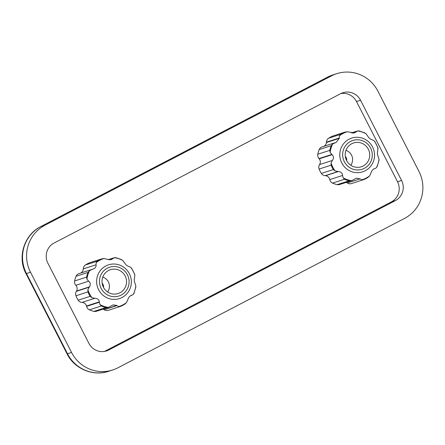 <?xml version="1.0" encoding="UTF-8"?>
<svg xmlns="http://www.w3.org/2000/svg" width="445" height="445" viewBox="0 0 445 445"><rect width="100%" height="100%" fill="white"/><g stroke="black" fill="none" stroke-linecap="round" stroke-linejoin="round"><path stroke-width="0.67" d="M332.843 136.025L345.153 132.054L333.105 135.931A4.906 4.795 -107.9 0 0 332.843 136.025A25.543 24.959 -107.9 0 0 328.56 138.256L340.547 134.396A25.543 24.959 -107.9 0 1 344.83 132.165L347.206 131.764L354.487 132.888L357.569 130.941L359.115 130.941L364.566 132.777L365.974 133.728L367.542 135.803C368.627 137.761 370.062 139.057 371.842 139.686L373.967 140.62L374.79 141.504L377.805 147.401L377.772 150.811C377.221 152.529 377.354 154.443 378.167 156.545L379.001 159.188L378.956 160.612L377.126 166.647M374.312 168.738L374.69 168.649C373.132 169.022 371.898 170.429 370.991 172.866L369.723 175.769L367.976 177.394A25.543 24.959 -107.9 0 1 363.693 179.63L361.93 179.836L360.1 178.868L356.356 178.156L351.951 180.542L339.613 184.514A4.906 4.795 -107.9 0 1 337.182 184.636A25.543 24.959 -107.9 0 1 332.565 183.106A4.906 4.795 -107.9 0 1 329.778 179.596A4.906 4.795 -107.9 0 0 325.562 175.686L325.212 175.658A4.906 4.795 -107.9 0 1 321.357 173.439A25.543 24.959 -107.9 0 1 319.109 169.05A4.906 4.795 -107.9 0 1 319.549 164.594A4.906 4.795 -107.9 0 0 319.243 158.826L319.009 158.554A4.906 4.795 -107.9 0 1 317.786 154.231A25.543 24.959 -107.9 0 1 319.226 149.548L331.214 145.687L332.749 143.88L336.031 142.467L339.268 138.367L339.407 135.825L340.547 134.396M317.786 154.231L329.773 150.371A25.543 24.959 -107.9 0 1 331.214 145.687M319.109 169.05L331.097 165.19L331.074 162.976L332.315 160.478C333.911 158.42 333.839 156.49 332.092 154.688L330.129 152.407L329.773 150.371M321.357 173.439L333.344 169.578A25.543 24.959 -107.9 0 1 331.097 165.19M332.565 183.106L344.552 179.246L343.162 177.872L342.544 175.486C342.505 173.188 341.131 171.876 338.417 171.547L335.168 170.975L333.344 169.578M337.182 184.636L349.169 180.776A25.543 24.959 -107.9 0 1 344.552 179.246M363.977 132.543L364.566 132.782M343.162 177.872A25.137 24.564 -107.9 0 0 351.567 180.653L349.169 180.776M363.693 179.63L351.45 183.579A4.906 4.795 -107.9 0 1 347.328 182.978L360.1 178.868M363.699 179.624L367.976 177.394M377.316 166.107L376.387 167.715L375.063 168.56M120.795 259.29L122.792 260.47L124.533 262.867C125.84 264.903 127.309 266.11 128.928 266.483L130.786 267.367L131.614 268.252L134.624 274.148L134.88 275.366L134.501 277.83C134.051 279.81 134.262 281.73 135.13 283.593L135.825 285.935L135.781 287.359L133.945 293.389L133.205 294.462L131.253 295.447C129.59 296.125 128.405 297.638 127.704 299.991L126.547 302.517L124.889 304.091M109.259 259.813L112.73 258.695L114.387 257.688L115.934 257.688L121.385 259.524M80.64 273.085A4.906 4.795 -107.9 0 0 83.26 268.897L96.025 264.786L96.231 262.572L97.372 261.143A25.543 24.959 72.1 0 1 101.649 258.907L89.923 262.678A4.906 4.795 -107.9 0 0 89.668 262.767L101.649 258.907L104.024 258.506L107.201 259.324L111.322 259.646L112.73 258.695M86.603 306.349L99.368 302.238L99.98 304.614L101.371 305.993L89.384 309.853A4.906 4.795 -107.9 0 1 86.603 306.349L86.514 305.999A4.906 4.795 -107.9 0 0 82.036 302.405A4.906 4.795 -107.9 0 1 78.181 300.186A25.543 24.959 72.1 0 1 75.934 295.791A4.906 4.795 -107.9 0 1 76.368 291.336L76.551 291.036A4.906 4.795 -107.9 0 0 75.834 285.301A4.906 4.795 -107.9 0 1 74.61 280.973A25.543 24.959 72.1 0 1 76.045 276.289L88.032 272.429L89.567 270.627L92.643 269.275C95.247 268.296 96.37 266.8 96.025 264.786M75.834 285.301L88.6 281.19L86.953 279.154L86.597 277.113L74.61 280.973M112.897 304.981L108.385 307.4L105.988 307.523L94.006 311.383A25.543 24.959 72.1 0 1 89.384 309.853M104.152 309.731L116.918 305.615L118.748 306.577L120.523 306.371L108.274 310.326A4.906 4.795 -107.9 0 1 104.152 309.731L116.701 305.398L113.18 304.886M134.134 292.855L133.945 293.389M89.668 262.767A25.543 24.959 72.1 0 0 85.384 265.003L97.372 261.143M331.558 75.845A35.055 34.254 -107.9 0 1 336.77 73.67A35.055 34.254 -107.9 0 1 377.916 91.192L418.956 171.392A35.055 34.254 -107.9 0 1 404.516 218.423L117.914 367.804A35.055 34.254 -107.9 0 1 112.702 369.984A35.055 34.254 -107.9 0 1 71.556 352.457L30.516 272.257A35.055 34.254 -107.9 0 1 44.956 225.226L331.558 75.845L327.509 77.152A35.055 34.254 -107.9 0 1 332.721 74.971L336.77 73.67M340.681 93.667A15.024 14.679 -107.9 0 1 342.911 92.732A15.024 14.679 -107.9 0 1 360.545 100.247L401.585 180.447A15.024 14.679 -107.9 0 1 395.399 200.6L108.797 349.981A15.024 14.679 -107.9 0 1 106.561 350.916A15.024 14.679 -107.9 0 1 88.928 343.401L47.888 263.206A15.024 14.679 -107.9 0 1 54.073 243.048L340.681 93.667M340.937 93.539A15.024 14.679 -107.9 0 1 356.495 101.549L397.535 181.749A15.024 14.679 -107.9 0 1 391.35 201.908L104.747 351.283A15.024 14.679 -107.9 0 1 104.486 351.416M76.045 276.289A4.906 4.795 -107.9 0 1 78.949 273.631L91.392 269.626M83.26 268.897A4.906 4.795 -107.9 0 1 85.384 265.003M102.99 309.153A4.906 4.795 -107.9 0 1 103.852 309.542M99.98 304.614A25.137 24.564 72.1 0 0 108.385 307.4L96.437 311.261A4.906 4.795 -107.9 0 1 94.006 311.383M346.166 182.406A4.906 4.795 -107.9 0 1 347.328 182.978M319.226 149.548A4.906 4.795 -107.9 0 1 322.13 146.883L334.568 142.878M328.56 138.256A4.906 4.795 -107.9 0 0 326.435 142.15L326.413 142.511A4.906 4.795 -107.9 0 1 323.815 146.338M108.586 270.471A12.521 12.232 72.1 0 0 108.263 270.643A12.521 12.232 72.1 0 0 102.639 285.362A12.521 12.232 72.1 0 0 115.795 294.028A12.521 12.232 72.1 0 0 125.985 278.036A12.521 12.232 72.1 0 0 108.586 270.471M75.934 295.791L87.915 291.931L87.893 289.723L89.401 286.892C90.786 284.611 90.513 282.709 88.6 281.19M82.036 302.405L94.802 298.295L91.987 297.722L90.163 296.326L78.181 300.186M94.802 298.295C97.472 298.334 98.99 299.524 99.368 301.855L99.368 302.238M131.887 295.302L130.719 295.647M108.241 259.652L114.387 257.688A25.137 24.564 72.1 0 1 122.792 260.47M351.422 132.91L357.569 130.941A25.137 24.564 -107.9 0 1 365.974 133.728M363.165 166.002A12.521 12.232 -107.9 0 1 358.976 167.281A12.521 12.232 -107.9 0 1 345.815 158.615A12.521 12.232 -107.9 0 1 351.444 143.896A12.521 12.232 -107.9 0 1 368.232 149.042A12.521 12.232 -107.9 0 1 363.165 166.002M86.514 305.999L99.368 301.855M76.368 291.336L89.139 287.225M76.551 291.036L89.401 286.892M325.562 175.686L338.417 171.547M325.212 175.658L337.983 171.547M319.243 158.826L332.092 154.688M319.009 158.554L331.775 154.443M326.413 142.511L339.268 138.367M326.435 142.15L339.201 138.039M352.785 133.105L355.733 132.154M352.407 133.077L355.911 131.954M339.407 135.825A25.137 24.564 -107.9 0 1 347.206 131.764M330.129 152.407A25.137 24.564 -107.9 0 1 332.749 143.88M335.168 170.975A25.137 24.564 -107.9 0 1 331.074 162.976M369.723 175.769A25.137 24.564 -107.9 0 1 366.012 178.161A25.137 24.564 -107.9 0 1 361.93 179.836M379.001 159.188A25.137 24.564 -107.9 0 1 376.387 167.715M134.88 275.366A25.137 24.564 72.1 0 0 130.786 267.367M104.024 258.506A25.137 24.564 72.1 0 0 96.231 262.572M88.032 272.429A25.543 24.959 72.1 0 0 86.597 277.113M89.567 270.627A25.137 24.564 72.1 0 0 86.953 279.154M101.371 305.993A25.543 24.959 72.1 0 0 105.988 307.523M124.889 304.085L120.523 306.371A25.543 24.959 72.1 0 0 124.8 304.141M118.748 306.577A25.137 24.564 72.1 0 0 126.547 302.517M133.205 294.462A25.137 24.564 72.1 0 0 135.825 285.935M71.556 352.457L67.507 353.758L26.466 273.564A35.055 34.254 -107.9 0 1 40.907 226.533L327.509 77.152A20.031 4.194 62.5 0 0 327.37 77.208L332.721 74.971M112.702 369.984L108.652 371.286A35.055 34.254 -107.9 0 1 67.507 353.758A20.031 0.701 152.9 0 1 67.045 353.831L26.005 273.636A20.031 0.701 -27.1 0 0 26.466 273.564L30.516 272.257M44.956 225.226L40.907 226.533A20.031 4.194 62.5 0 0 40.768 226.588L327.37 77.208M356.495 101.549L360.545 100.247M397.535 181.749L401.585 180.447M391.35 201.908L395.399 200.6M104.747 351.283L108.797 349.981M103.49 287.387A4.561 4.456 72.1 0 0 102.144 283.22M107.584 291.981A9.562 9.345 72.1 0 0 102.789 277.096M107.395 268.146A15.13 14.785 72.1 0 0 106.366 294.262A15.13 14.785 72.1 0 0 129.089 282.419A15.13 14.785 72.1 0 0 107.395 268.146M105.904 265.932A17.733 17.333 72.1 0 0 97.939 288.277A17.733 17.333 72.1 0 0 119.177 298.667A17.733 17.333 72.1 0 0 130.018 275.144A17.733 17.333 72.1 0 0 105.904 265.932M87.893 289.723A25.137 24.564 72.1 0 0 91.987 297.722M87.915 291.931A25.543 24.959 72.1 0 0 90.163 296.326M373.967 140.62A25.137 24.564 -107.9 0 1 378.061 148.619M365.234 170.741A17.733 17.333 -107.9 0 1 339.802 154.014A17.733 17.333 -107.9 0 1 366.441 140.131A17.733 17.333 -107.9 0 1 365.234 170.741M364.349 168.327A15.13 14.785 -107.9 0 1 342.656 154.053A15.13 14.785 -107.9 0 1 365.384 142.211A15.13 14.785 -107.9 0 1 364.349 168.327M345.971 150.354A9.562 9.345 -107.9 0 1 350.766 165.24M345.326 156.473A4.561 4.456 -107.9 0 1 346.666 160.639M373.906 168.9L374.69 168.649M329.778 179.596L342.544 175.486M319.549 164.594L332.315 160.478M26.005 273.636C17.105 257.288 24.08 234.765 40.768 226.588M67.045 353.831C74.315 368.772 92.983 376.676 108.652 371.286M130.569 295.725L131.803 295.33M373.75 168.978L374.979 168.583"/></g></svg>
